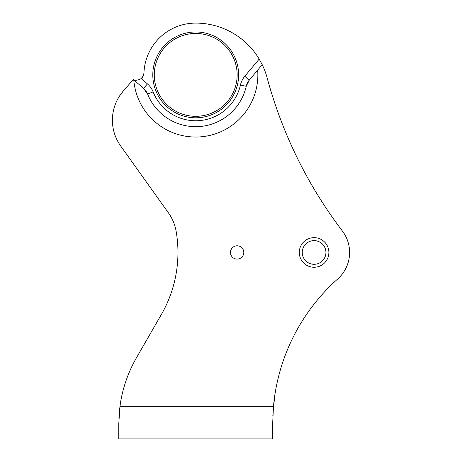 <?xml version="1.0" encoding="UTF-8"?>
<svg xmlns="http://www.w3.org/2000/svg" width="462" height="462" viewBox="0 0 462 462"><rect width="100%" height="100%" fill="white"/><g stroke="black" fill="none" stroke-linecap="round" stroke-linejoin="round"><path stroke-width="0.69" d="M230.48 252.454A6.659 6.659 0 0 1 237.145 245.796A6.659 6.659 0 0 1 243.803 252.454A6.659 6.659 0 0 1 237.145 259.113A6.659 6.659 0 0 1 230.48 252.454M143.953 73.083A7.398 7.398 0 0 1 141.262 78.534L147.447 83.911A20.715 20.715 0 0 1 153.101 91.874A45.871 45.871 0 0 0 240.454 85.002A20.715 20.715 0 0 1 244.791 76.253L259.194 59.09A73.984 73.984 0 0 0 195.709 23.1A51.79 51.79 0 0 0 143.953 73.083L143.26 75.959L141.106 78.661M299.289 252.454A14.796 14.796 0 0 1 314.085 237.659A14.796 14.796 0 0 1 328.886 252.454A14.796 14.796 0 0 1 314.085 267.255A14.796 14.796 0 0 1 299.289 252.454M325.924 252.454A11.839 11.839 0 0 0 314.085 240.615A11.839 11.839 0 0 0 302.252 252.454A11.839 11.839 0 0 0 314.085 264.293A11.839 11.839 0 0 0 325.924 252.454M152.801 74.89A42.914 42.914 0 0 1 195.709 31.976A42.914 42.914 0 0 1 238.623 74.89A42.914 42.914 0 0 1 195.709 117.804A42.914 42.914 0 0 1 152.801 74.89M237.145 74.89A41.43 41.43 0 0 0 195.709 33.46A41.43 41.43 0 0 0 154.279 74.89A41.43 41.43 0 0 0 195.709 116.32A41.43 41.43 0 0 0 237.145 74.89M123.29 91.031A44.392 44.392 0 0 0 120.657 145.946L168.514 212.999A44.392 44.392 0 0 1 176.12 231.191A124.295 124.295 0 0 1 161.388 314.455L136.515 357.68A133.172 133.172 0 0 0 119.953 406.346L273.469 406.346A194.41 194.41 0 0 1 337.716 278.967A35.51 35.51 0 0 0 342.359 230.965A443.913 443.913 0 0 1 267.146 77.835A73.984 73.984 0 0 0 262.225 64.686L257.675 70.103A62.151 62.151 0 0 1 200.583 136.844A62.151 62.151 0 0 1 133.761 79.857L133.327 79.481L123.29 91.031L119.641 95.859M279.337 116.089C274.295 102.252 270.23 89.501 267.146 77.835M273.469 406.346L272.655 424.104L272.655 438.9L118.763 438.9L118.763 424.104L119.953 406.346M272.655 424.104L272.672 421.696M272.84 415.673L272.857 415.194M273.025 412.133L274.919 394.508M259.194 59.09L262.225 64.686M265.298 71.968L265.182 71.633M122.095 394.508L120.877 400.485M120.472 402.829L119.444 410.649M119.208 413.276L118.925 417.613M133.761 79.857L143.566 88.381L147.447 83.911M143.566 88.381A14.796 14.796 0 0 1 147.603 94.069A14.796 14.796 0 0 0 143.566 88.381L147.603 94.069A51.79 51.79 0 0 0 246.229 86.307L249.324 80.059L257.675 70.103M133.327 79.481C135.054 80.752 137.699 80.44 141.262 78.534M246.229 86.307A14.796 14.796 0 0 1 249.324 80.059A14.796 14.796 0 0 0 246.229 86.307L240.454 85.002M249.324 80.059L244.791 76.253M147.603 94.069L153.101 91.874"/></g></svg>
